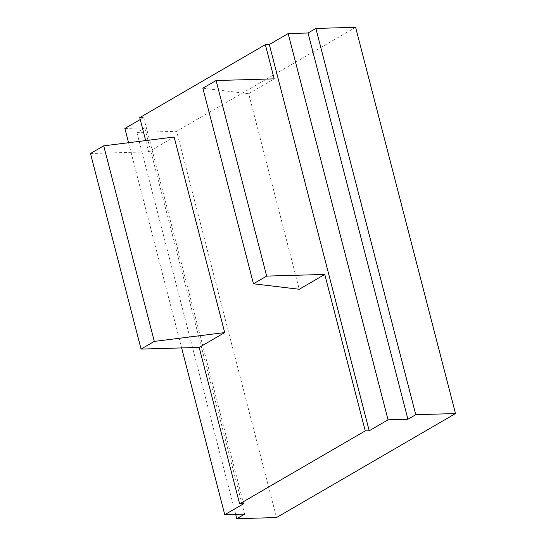 <?xml version="1.0" encoding="UTF-8"?>
<svg xmlns="http://www.w3.org/2000/svg" width="546" height="546" viewBox="0 0 546 546"><rect width="100%" height="100%" fill="white"/><g stroke="black" fill="none" stroke-linecap="round" stroke-linejoin="round"><path stroke-width="0.41" stroke-dasharray="2.73 2.05" d="M140.24 119.526L143.714 117.506L139.742 117.622M143.714 117.506L243.612 503.76M90.493 153.508L148.594 151.843L174.119 137.012M145.68 140.575L148.594 151.843M128.563 142.718L181.634 347.918M355.61 27.3L176.631 131.306L276.522 517.56M124.877 128.453L144.745 127.88L136.896 132.446L176.631 131.306M144.745 127.88L244.635 514.141M136.896 132.446L235.674 514.393M202.873 88.206L248.676 93.687L299.249 289.264M248.676 93.687L274.194 78.856"/><path stroke-width="0.82" d="M235.674 514.393L236.787 518.7L244.635 514.141L224.768 514.707L243.612 503.76L239.639 503.876L365.24 430.89L324.774 274.433L266.673 276.099L216.1 80.528L274.194 78.856L265.342 44.636L269.321 44.519L369.212 430.774L365.24 430.89M103.72 145.83L174.119 137.012L224.699 332.582L154.293 341.4L103.72 145.83L90.493 153.508L141.073 349.085L199.174 347.42L239.639 503.876M265.342 44.636L139.742 117.622L145.68 140.575M236.787 518.7L276.522 517.56L455.507 413.554L415.765 414.694L407.917 419.26L388.049 419.826L369.212 430.774M128.563 142.718L124.877 128.453L140.24 119.526M181.634 347.918L224.768 514.707M455.507 413.554L355.61 27.3L315.875 28.44L308.026 32.999L288.158 33.572L269.321 44.519M315.875 28.44L415.765 414.694M308.026 32.999L407.917 419.26M288.158 33.572L388.049 419.826M324.774 274.433L299.249 289.264L253.453 283.784L202.873 88.206L216.1 80.528M253.453 283.784L266.673 276.099M141.073 349.085L154.293 341.4M199.174 347.42L224.699 332.582"/></g></svg>
